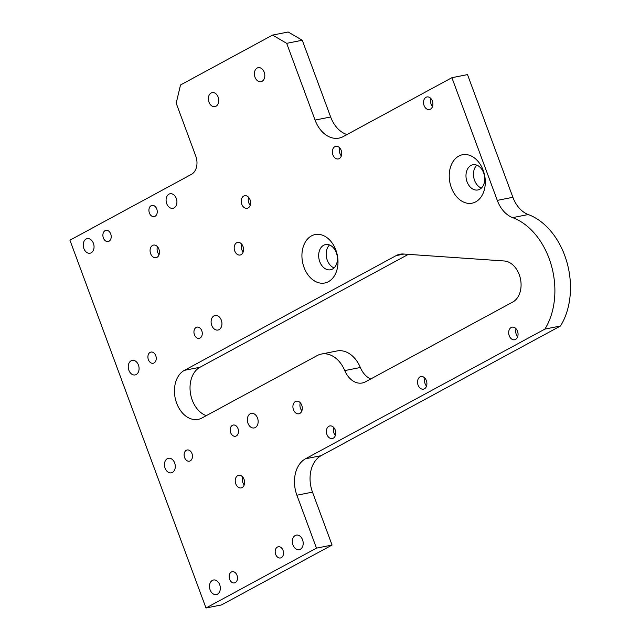 <?xml version="1.0" encoding="UTF-8"?>
<svg xmlns="http://www.w3.org/2000/svg" width="640" height="640" viewBox="0 0 640 640"><rect width="100%" height="100%" fill="white"/><g stroke="black" fill="none" stroke-linecap="round" stroke-linejoin="round"><path stroke-width="0.96" d="M451.336 187.6A24.688 17.728 -101.2 0 0 475.736 201.856A24.688 17.728 -101.2 0 0 483.192 170.336A24.688 17.728 -101.2 0 0 458.8 156.08A24.688 17.728 -101.2 0 0 451.336 187.6M467.072 181.856A12.848 9.224 -101.2 0 0 477.856 189.96A12.848 9.224 -101.2 0 0 483.64 172.872A12.848 9.224 -101.2 0 0 472.856 164.768A12.848 9.224 -101.2 0 0 467.072 181.856M476.832 165.16A12.848 9.224 -101.2 0 0 474.568 180.368A12.848 9.224 -101.2 0 0 481.384 188.088M304.032 267.408A24.688 17.728 -101.2 0 0 328.424 281.672A24.688 17.728 -101.2 0 0 335.888 250.152A24.688 17.728 -101.2 0 0 311.488 235.888A24.688 17.728 -101.2 0 0 304.032 267.408M319.76 261.664A12.848 9.224 -101.2 0 0 330.544 269.776A12.848 9.224 -101.2 0 0 336.328 252.688A12.848 9.224 -101.2 0 0 325.544 244.576A12.848 9.224 -101.2 0 0 319.76 261.664M329.52 244.968A12.848 9.224 -101.2 0 0 327.264 260.176A12.848 9.224 -101.2 0 0 334.072 267.896M149.4 213.008A5.712 4.096 -101.2 0 0 154.192 216.608A5.712 4.096 -101.2 0 0 156.768 209.016A5.712 4.096 -101.2 0 0 151.976 205.408A5.712 4.096 -101.2 0 0 149.4 213.008M103.368 237.944A5.712 4.096 -101.2 0 0 108.16 241.552A5.712 4.096 -101.2 0 0 110.728 233.96A5.712 4.096 -101.2 0 0 105.936 230.352A5.712 4.096 -101.2 0 0 103.368 237.944M194.424 334.728A5.712 4.096 -101.2 0 0 199.224 338.336A5.712 4.096 -101.2 0 0 201.792 330.744A5.712 4.096 -101.2 0 0 197 327.136A5.712 4.096 -101.2 0 0 194.424 334.728M148.392 359.672A5.712 4.096 -101.2 0 0 153.184 363.28A5.712 4.096 -101.2 0 0 155.76 355.68A5.712 4.096 -101.2 0 0 150.968 352.08A5.712 4.096 -101.2 0 0 148.392 359.672M184.608 457.584A5.712 4.096 -101.2 0 0 189.4 461.184A5.712 4.096 -101.2 0 0 191.976 453.592A5.712 4.096 -101.2 0 0 187.184 449.984A5.712 4.096 -101.2 0 0 184.608 457.584M230.648 432.64A5.712 4.096 -101.2 0 0 235.44 436.248A5.712 4.096 -101.2 0 0 238.008 428.648A5.712 4.096 -101.2 0 0 233.216 425.048A5.712 4.096 -101.2 0 0 230.648 432.64M275.672 554.368A5.712 4.096 -101.2 0 0 280.464 557.968A5.712 4.096 -101.2 0 0 283.04 550.376A5.712 4.096 -101.2 0 0 278.248 546.768A5.712 4.096 -101.2 0 0 275.672 554.368M229.64 579.304A5.712 4.096 -101.2 0 0 234.432 582.912A5.712 4.096 -101.2 0 0 237 575.312A5.712 4.096 -101.2 0 0 232.208 571.712A5.712 4.096 -101.2 0 0 229.64 579.304M83.848 248.52A7.424 5.328 -101.2 0 0 90.08 253.208A7.424 5.328 -101.2 0 0 93.424 243.336A7.424 5.328 -101.2 0 0 87.192 238.648A7.424 5.328 -101.2 0 0 83.848 248.52M166.712 203.632A7.424 5.328 -101.2 0 0 172.936 208.312A7.424 5.328 -101.2 0 0 176.288 198.44A7.424 5.328 -101.2 0 0 170.056 193.752A7.424 5.328 -101.2 0 0 166.712 203.632M211.736 325.352A7.424 5.328 -101.2 0 0 217.968 330.04A7.424 5.328 -101.2 0 0 221.312 320.168A7.424 5.328 -101.2 0 0 215.08 315.48A7.424 5.328 -101.2 0 0 211.736 325.352M128.872 370.248A7.424 5.328 -101.2 0 0 135.104 374.936A7.424 5.328 -101.2 0 0 138.448 365.056A7.424 5.328 -101.2 0 0 132.216 360.376A7.424 5.328 -101.2 0 0 128.872 370.248M165.088 468.16A7.424 5.328 -101.2 0 0 171.32 472.84A7.424 5.328 -101.2 0 0 174.664 462.968A7.424 5.328 -101.2 0 0 168.432 458.28A7.424 5.328 -101.2 0 0 165.088 468.16M247.952 423.264A7.424 5.328 -101.2 0 0 254.184 427.944A7.424 5.328 -101.2 0 0 257.528 418.072A7.424 5.328 -101.2 0 0 251.296 413.392A7.424 5.328 -101.2 0 0 247.952 423.264M292.984 544.984A7.424 5.328 -101.2 0 0 299.216 549.672A7.424 5.328 -101.2 0 0 302.56 539.8A7.424 5.328 -101.2 0 0 296.328 535.112A7.424 5.328 -101.2 0 0 292.984 544.984M210.12 589.88A7.424 5.328 -101.2 0 0 216.352 594.568A7.424 5.328 -101.2 0 0 219.696 584.696A7.424 5.328 -101.2 0 0 213.464 580.008A7.424 5.328 -101.2 0 0 210.12 589.88M244.216 484.896A6.424 4.608 78.8 0 1 242.792 482.472A6.424 4.608 78.8 0 1 242.64 476.944M235.776 483.864A6.424 4.608 -101.2 0 0 241.168 487.912A6.424 4.608 -101.2 0 0 244.064 479.368A6.424 4.608 -101.2 0 0 238.672 475.32A6.424 4.608 -101.2 0 0 235.776 483.864M335.368 435.512A6.424 4.608 78.8 0 1 333.944 433.088A6.424 4.608 78.8 0 1 333.784 427.56M326.928 434.48A6.424 4.608 -101.2 0 0 332.32 438.536A6.424 4.608 -101.2 0 0 335.208 429.984A6.424 4.608 -101.2 0 0 329.816 425.936A6.424 4.608 -101.2 0 0 326.928 434.48M301.896 410.76A6.424 4.608 78.8 0 1 300.472 408.336A6.424 4.608 78.8 0 1 300.32 402.808M293.456 409.728A6.424 4.608 -101.2 0 0 298.848 413.784A6.424 4.608 -101.2 0 0 301.744 405.24A6.424 4.608 -101.2 0 0 296.352 401.184A6.424 4.608 -101.2 0 0 293.456 409.728M243.16 251.992A6.424 4.608 78.8 0 1 241.744 249.568A6.424 4.608 78.8 0 1 241.584 244.04M234.728 250.96A6.424 4.608 -101.2 0 0 240.12 255.008A6.424 4.608 -101.2 0 0 243.008 246.464A6.424 4.608 -101.2 0 0 237.616 242.416A6.424 4.608 -101.2 0 0 234.728 250.96M159.056 254.68A6.424 4.608 78.8 0 1 157.632 252.248A6.424 4.608 78.8 0 1 157.48 246.728M150.616 253.64A6.424 4.608 -101.2 0 0 156.008 257.696A6.424 4.608 -101.2 0 0 158.904 249.152A6.424 4.608 -101.2 0 0 153.512 245.096A6.424 4.608 -101.2 0 0 150.616 253.64M250.208 205.296A6.424 4.608 78.8 0 1 248.784 202.864A6.424 4.608 78.8 0 1 248.624 197.344M241.768 204.256A6.424 4.608 -101.2 0 0 247.16 208.312A6.424 4.608 -101.2 0 0 250.048 199.768A6.424 4.608 -101.2 0 0 244.656 195.712A6.424 4.608 -101.2 0 0 241.768 204.256M341.352 155.912A6.424 4.608 78.8 0 1 339.928 153.488A6.424 4.608 78.8 0 1 339.776 147.96M332.912 154.872A6.424 4.608 -101.2 0 0 338.304 158.928A6.424 4.608 -101.2 0 0 341.2 150.384A6.424 4.608 -101.2 0 0 335.808 146.328A6.424 4.608 -101.2 0 0 332.912 154.872M426.512 386.128A6.424 4.608 78.8 0 1 425.088 383.704A6.424 4.608 78.8 0 1 424.936 378.176M418.072 385.096A6.424 4.608 -101.2 0 0 423.464 389.152A6.424 4.608 -101.2 0 0 426.36 380.608A6.424 4.608 -101.2 0 0 420.968 376.552A6.424 4.608 -101.2 0 0 418.072 385.096M517.664 336.744A6.424 4.608 78.8 0 1 516.24 334.32A6.424 4.608 78.8 0 1 516.088 328.792M509.224 335.712A6.424 4.608 -101.2 0 0 514.616 339.768A6.424 4.608 -101.2 0 0 517.512 331.224A6.424 4.608 -101.2 0 0 512.12 327.168A6.424 4.608 -101.2 0 0 509.224 335.712M432.504 106.528A6.424 4.608 78.8 0 1 431.08 104.104A6.424 4.608 78.8 0 1 430.928 98.576M424.064 105.496A6.424 4.608 -101.2 0 0 429.456 109.544A6.424 4.608 -101.2 0 0 432.352 101A6.424 4.608 -101.2 0 0 426.96 96.952A6.424 4.608 -101.2 0 0 424.064 105.496M208.96 102.12A7.136 5.12 -101.2 0 0 214.944 106.624A7.136 5.12 -101.2 0 0 218.16 97.136A7.136 5.12 -101.2 0 0 212.168 92.624A7.136 5.12 -101.2 0 0 208.96 102.12M254.992 77.176A7.136 5.12 -101.2 0 0 260.984 81.688A7.136 5.12 -101.2 0 0 264.2 72.192A7.136 5.12 -101.2 0 0 258.208 67.688A7.136 5.12 -101.2 0 0 254.992 77.176M206.296 415.656A25.688 18.44 78.8 0 1 192.216 400.048A25.688 18.44 78.8 0 1 199.984 367.256L408.376 254.352M176.632 403.136A25.688 18.44 78.8 0 1 184.392 370.344L396.152 255.616A25.688 18.44 78.8 0 1 399.96 254.232A25.688 18.44 78.8 0 1 403.512 254.016L504.24 260.984A21.408 15.368 78.8 0 1 520.464 278.896A21.408 15.368 78.8 0 1 512.784 302.016L365.472 381.824A21.408 15.368 78.8 0 1 362.296 382.976A21.408 15.368 78.8 0 1 344.76 370.584A28.544 20.496 -101.2 0 0 321.384 354.056A28.544 20.496 -101.2 0 0 317.152 355.592L202.008 417.976A25.688 18.44 78.8 0 1 198.2 419.36A25.688 18.44 78.8 0 1 176.632 403.136M321.384 354.056L336.976 350.968A28.544 20.496 78.8 0 1 360.352 367.496L344.76 370.584M370.688 379A21.408 15.368 78.8 0 1 360.352 367.496M302.272 40.24L286.68 43.336L272.576 35.088L288.168 32L302.272 40.24L330.656 116.984A28.544 20.496 -101.2 0 0 346.976 134.552M528.256 214.536L512.664 217.624A28.544 20.496 78.8 0 1 497.288 200.384L451.912 77.696L467.504 74.608L512.88 197.288A28.544 20.496 -101.2 0 0 528.256 214.536A67.68 48.592 78.8 0 1 560.496 325.992L321.112 455.688A28.544 20.496 -101.2 0 0 312.488 492.128L296.896 495.216A28.544 20.496 78.8 0 1 305.52 458.776L544.904 329.088L560.496 325.992M332.064 545.048L221.584 604.912L205.992 608L316.472 548.144L332.064 545.048L312.488 492.128M205.992 608L69.928 240.184L191.464 174.336A14.272 10.248 78.8 0 0 195.776 156.12L176.2 103.192L180.512 84.976L272.576 35.088M451.912 77.696L343.272 136.56A28.544 20.496 78.8 0 1 339.032 138.096A28.544 20.496 78.8 0 1 315.064 120.072L330.656 116.984M286.68 43.336L315.064 120.072M316.472 548.144L296.896 495.216M512.664 217.624A67.68 48.592 78.8 0 1 544.904 329.088M184.392 370.344L199.984 367.256M497.288 200.384L512.88 197.288M396.152 255.616L404.048 254.048M305.52 458.776L321.112 455.688"/></g></svg>
